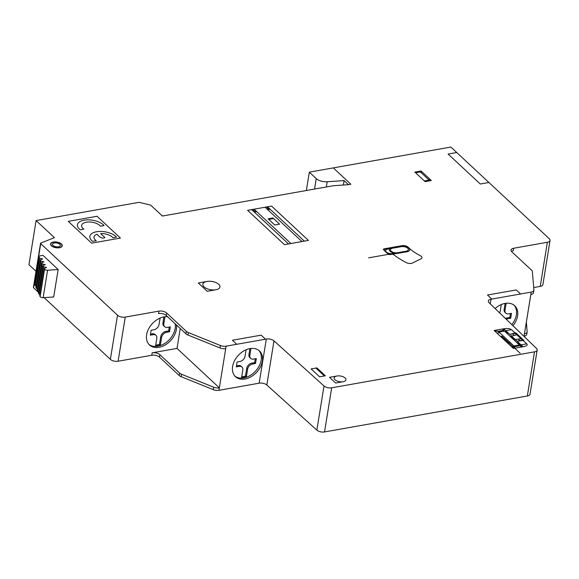<?xml version="1.0" encoding="UTF-8"?>
<svg xmlns="http://www.w3.org/2000/svg" width="579" height="579" viewBox="0 0 579 579"><rect width="100%" height="100%" fill="white"/><g stroke="black" fill="none" stroke-linecap="round" stroke-linejoin="round"><path stroke-width="0.87" d="M160.086 318.074L159.03 324.573A5.11 3.626 -47 0 1 154 329.755L151.119 330.269L150.33 335.169L153.203 334.662A5.11 3.626 -47 0 1 155.975 335.335A5.11 3.626 -47 0 1 156.808 338.31L155.57 345.945A17.023 12.079 133 0 0 160.369 345.098L159.493 344.281A17.023 12.079 -47 0 1 155.708 345.084M160.369 345.098L161.606 337.456A5.11 3.626 -47 0 1 166.636 332.281L169.517 331.767L170.313 326.867L167.432 327.374A5.11 3.626 -47 0 1 164.668 326.701A5.11 3.626 -47 0 1 163.828 323.726L164.957 316.764M163.922 316.908L162.952 322.908A5.11 3.626 133 0 0 163.785 325.883L164.668 326.701M169.271 327.048L168.641 330.949L165.76 331.463A5.11 3.626 133 0 0 160.73 336.638L159.493 344.281M169.517 331.767L168.641 330.949M155.975 335.335L155.092 334.517A5.11 3.626 133 0 0 152.328 333.844L150.489 334.17M175.227 323.827A17.594 12.485 -47 0 1 166.629 342.117A17.594 12.485 -47 0 1 148.941 344.411M176.392 324.92A17.594 12.485 -47 0 1 167.36 343.542A17.594 12.485 -47 0 1 149.498 344.975A17.594 12.485 -47 0 1 148.579 328.952A17.594 12.485 -47 0 1 163.951 316.901A17.594 12.485 -47 0 1 167.606 316.727M526.354 322.141L527.151 331.637A5.674 2.743 -170.8 0 1 527.136 331.962A5.674 2.743 -170.8 0 1 524.473 333.779L530.827 294.552A5.674 2.743 9.2 0 0 533.491 292.735L533.889 290.282A5.674 2.743 9.2 0 0 533.903 289.949L532.369 271.602A5.674 2.743 9.2 0 0 531.551 270.176L511.836 251.814A5.674 2.743 -170.8 0 1 511.033 250.056A5.674 2.743 -170.8 0 1 513.711 248.239L547.372 242.268A5.674 2.743 9.2 0 0 550.05 240.451A5.674 2.743 9.2 0 0 549.247 238.693L450.867 147.059L309.324 172.144L316.243 178.593A9.076 4.386 9.2 0 0 327.193 181.763L344.071 180.59L348.449 184.672L333.41 185.721L162.402 216.032L150.728 205.154L139.119 202.317L36.101 220.577L54.462 237.679L40.863 243.014A1.136 0.55 9.2 0 0 40.552 243.318A1.136 0.55 9.2 0 0 40.711 243.672L117.53 315.222A5.674 2.743 9.2 0 0 125.252 317.097L158.914 311.126A5.674 2.743 -170.8 0 1 166.636 313.007L186.344 331.362A5.674 2.743 9.2 0 0 188.363 332.578L220.404 345.511A5.674 2.743 9.2 0 0 226.107 346.17L266.311 339.048A5.674 2.743 -170.8 0 1 273.983 340.872L324.008 385.976A5.674 2.743 9.2 0 0 331.68 387.807L534.497 351.858A5.674 2.743 9.2 0 0 537.167 350.034A5.674 2.743 9.2 0 0 536.415 348.326L489.103 302.752A5.674 2.743 -170.8 0 1 488.35 301.037A5.674 2.743 -170.8 0 1 491.021 299.22L531.211 292.098A5.674 2.743 9.2 0 0 533.889 290.282M511.445 251.38A5.674 2.743 -170.8 0 1 513.312 250.693L513.711 248.239M533.7 287.568L540.229 286.41A5.674 2.743 9.2 0 0 542.899 284.593L550.05 240.451M158.914 311.126L158.516 313.579A5.674 2.743 -170.8 0 1 166.238 315.454L185.946 333.815A5.674 2.743 9.2 0 0 187.965 335.031L220.006 347.965A5.674 2.743 9.2 0 0 225.709 348.623L226.107 346.17M44.12 297.635L110.379 359.356A5.674 2.743 9.2 0 0 118.102 361.231L151.763 355.267A5.674 2.743 -170.8 0 1 159.486 357.142L179.201 375.503A5.674 2.743 9.2 0 0 181.22 376.719L213.253 389.645A5.674 2.743 9.2 0 0 218.956 390.311L219.354 387.858A5.674 2.743 -170.8 0 1 213.651 387.199L181.611 374.266A5.674 2.743 -170.8 0 1 179.591 373.05L159.884 354.688A5.674 2.743 9.2 0 0 152.161 352.814L177.008 348.413L219.354 387.858L225.709 348.623M177.008 348.413L180.235 328.496M246.082 349.788L245.033 356.288A5.11 3.626 -47 0 1 239.996 361.462L237.122 361.976L236.326 366.876L239.207 366.369A5.11 3.626 -47 0 1 241.971 367.043A5.11 3.626 -47 0 1 242.804 370.017L241.566 377.66A17.023 12.079 133 0 0 246.364 376.806L245.489 375.988A17.023 12.079 -47 0 1 241.711 376.799M246.364 376.806L247.602 369.163A5.11 3.626 -47 0 1 252.639 363.988L255.513 363.474L256.309 358.575L253.428 359.081A5.11 3.626 -47 0 1 250.664 358.408A5.11 3.626 -47 0 1 249.831 355.434L250.953 348.471M249.918 348.616L248.948 354.616A5.11 3.626 133 0 0 249.788 357.59L250.664 358.408M255.267 358.756L254.637 362.657L251.756 363.171A5.11 3.626 133 0 0 246.726 368.353L245.489 375.988M255.513 363.474L254.637 362.657M241.971 367.043L241.096 366.225A5.11 3.626 133 0 0 238.324 365.552L236.485 365.877M258.871 350.425A17.594 12.485 -47 0 1 255.448 371.233A17.594 12.485 -47 0 1 234.936 376.118M249.947 348.616A17.594 12.485 -47 0 1 259.479 350.946A17.594 12.485 -47 0 1 256.62 372.326A17.594 12.485 -47 0 1 235.494 376.69A17.594 12.485 -47 0 1 234.575 360.659A17.594 12.485 -47 0 1 249.947 348.616M218.956 390.311L259.16 383.182A5.674 2.743 -170.8 0 1 266.832 385.013L316.858 430.117A5.674 2.743 9.2 0 0 324.529 431.941L527.346 395.993A5.674 2.743 9.2 0 0 530.024 394.176L537.167 350.034M40.552 243.318L33.401 287.452A1.136 0.55 9.2 0 0 33.568 287.806L38.554 292.453M36.101 220.577L28.95 264.719L36.021 271.305M343.354 185.027L344.071 180.59M306.349 190.52L309.324 172.144M523.894 336.261L524.067 336.233A5.674 2.743 9.2 0 0 526.738 334.416L527.136 331.962M495.117 308.542A17.594 12.485 -47 0 1 505.149 303.389A17.594 12.485 -47 0 1 514.68 305.719A17.594 12.485 -47 0 1 512.987 325.753M514.065 305.198A17.594 12.485 -47 0 1 511.822 324.638M506.147 303.244L505.018 310.199A5.11 3.626 133 0 0 505.858 313.174A5.11 3.626 133 0 0 508.623 313.847L511.503 313.34L510.707 318.24L507.826 318.754A5.11 3.626 133 0 0 506.278 319.297M499.59 312.855A5.11 3.626 133 0 0 500.227 311.053L501.276 304.561M505.112 303.396L504.143 309.381A5.11 3.626 133 0 0 504.982 312.356L505.858 313.174M510.461 313.521L509.831 317.422L506.951 317.936A5.11 3.626 133 0 0 505.424 318.472M510.707 318.24L509.831 317.422M58.146 269.503L42.962 255.353L40.045 255.875A2.273 1.1 9.2 0 0 38.974 256.598A2.273 1.1 9.2 0 0 39.025 256.946L39.575 258.147L42.68 258.994L40.32 259.797L40.87 261.006L43.982 261.846L41.63 262.649L42.166 263.858L45.278 264.697L42.918 265.5L43.468 266.709L46.566 267.549L44.221 268.359L44.561 269.097A2.273 1.1 9.2 0 0 47.565 270.241L58.146 269.503L53.702 296.969L43.114 297.707L47.565 270.241M44.221 268.359L39.77 295.818L40.11 296.557A2.273 1.1 9.2 0 0 43.114 297.707M42.918 265.5L38.475 292.967L39.025 294.175L39.994 294.436M39.025 294.175L43.468 266.709M41.63 262.649L37.179 290.115L37.722 291.324L38.699 291.584M37.722 291.324L42.166 263.858M40.32 259.797L35.869 287.256L36.419 288.465L37.403 288.733M36.419 288.465L40.87 261.006M38.974 256.598L34.523 284.065A2.273 1.1 9.2 0 0 34.581 284.412L35.124 285.613L36.093 285.874M35.124 285.613L39.575 258.147M163.343 215.866L162.069 215.721M500.567 336.471L501.899 336.233L520.159 353.248M510.533 342.811L508.34 342.877L501.226 336.356M514.42 346.98L512.263 347.364M496.999 333.142L499.655 332.672M505.149 331.702L505.25 331.68A1.136 0.55 -170.8 0 1 506.791 332.057L507.682 332.889M518.285 342.754L521.252 345.518A1.078 0.521 9.2 0 1 521.31 346.054M519.392 344.968L513.899 345.945L498.989 332.049L504.475 331.072L521.585 347.009M520.166 345.685L514.166 346.749L514.709 347.255M512.589 333.844L514.261 335.407M518.234 339.106L519.899 340.662M506.618 333.063L508.065 332.824M518.654 342.688L517.228 342.956M497.716 331.42L503.716 330.356M514.166 346.749L513.899 345.945M503.245 328.865L504.121 329.683A1.136 0.55 9.2 0 0 503.752 330.392M502.29 329.031L503.933 330.566M498.982 332.049L497.426 331.275A1.136 0.55 9.2 0 0 496.16 331.094L495.009 331.297M512.553 347.639L514.717 347.255M420.368 171.927L429.148 180.105L424.356 180.952M415.584 172.774L420.376 171.927M324.399 375.966L315.917 368.07M522.149 345.938L521.665 346.025L522.54 346.843M139.119 202.317L150.728 205.154L162.402 216.032M430.24 179.519L428.793 179.78M420.723 172.252L422.171 171.999M491.817 299.082L487.475 295.037L516.236 289.934L520.586 293.98M236.746 344.288L232.411 340.249L261.172 335.147L264.929 338.643M488.893 182.479L480.273 184.006L448.103 154.043L456.73 152.516M348.449 184.672L350.852 184.252L333.888 168.446M343.13 381.72L335.697 383.037L329.56 377.327L336.992 376.003M215.88 289.761L207.246 291.295L198.329 282.986L206.956 281.459M517.105 341.241L523.901 340.358L515.867 332.874C515.896 333.613 514.449 332.549 511.525 329.668C508.717 328.279 509.252 328.394 504.237 328.691L494.133 330.479L513.435 348.457L523.532 346.669C526.868 345.967 527.939 345.019 526.731 343.832L520.977 344.852M517.033 341.169L522.591 340.199M509.723 334.358L515.115 333.012M515.252 333.359L509.715 334.358M523.141 340.488L526.731 343.832M503.723 328.778L509.643 334.293M514.926 333.055L522.931 340.51M97.033 216.271L120.425 238.063L91.663 243.166L68.264 221.373L97.033 216.271M425.087 181.632L414.854 172.101L421.085 170.993L431.319 180.525L425.087 181.632M319.601 376.813L311.126 368.917L316.879 367.897L325.355 375.8L319.601 376.813M324.226 374.743L323.27 374.917M317.046 369.113L318.001 368.946M412.762 262.888A4.523 2.186 9.2 0 1 406.205 262.577A71.174 34.393 9.2 0 1 393.85 254.796A1.679 0.811 9.2 0 0 391.628 254.319L390.362 254.543A1.701 0.825 -170.8 0 1 388.046 253.978L383.66 249.896A1.701 0.825 -170.8 0 1 384.217 248.818L401.978 245.67A4.509 2.178 9.2 0 1 408.224 247.24A48.303 23.341 9.2 0 0 420.224 255.65A4.487 2.164 9.2 0 1 420.933 258.849L412.516 263.004M288.516 243.933L251.966 209.887L254.369 209.46L290.919 243.513M301.941 241.552L265.385 207.506L267.788 207.087M267.795 207.079L304.344 241.132M284.441 244.656L247.602 210.336L271.573 206.088L308.419 240.408L284.441 244.656M96.28 240.726L92.654 241.371A14.186 6.854 9.2 0 1 96.541 231.759A14.186 6.854 9.2 0 1 116.509 237.137L112.891 237.781A9.807 4.741 9.2 0 0 100.652 233.598L104.915 237.571C102.649 238.859 100.029 237.745 97.062 234.234A9.8 4.733 9.2 0 0 96.28 240.726M104.082 225.564L100.464 226.201A9.93 4.798 9.2 0 0 86.307 222.227A9.93 4.798 9.2 0 0 83.846 229.146L80.228 229.791A14.178 6.854 9.2 0 1 84.114 220.186A14.178 6.854 9.2 0 1 104.082 225.564M272.926 217.972L279.556 224.153L274.757 224.999L268.128 218.826L272.926 217.972M273.534 218.544L268.736 219.398M516.794 334.792L510.635 336.283L514.188 339.591L521.064 338.773M267.071 207.21L268.533 208.57M254.145 211.118L252.69 209.764M254.304 212.066L256.707 211.639M267.73 209.685L270.125 209.265M269.249 208.44L266.854 208.867M255.824 210.821L253.428 211.248M400.632 246.039L387.213 248.42L387.879 249.05L401.305 246.668L400.632 246.039A6.007 2.902 9.2 0 1 408.817 248.029A6.007 2.902 9.2 0 1 406.827 251.814L393.257 254.051M511.677 346.821L514.051 346.401M505.771 330.681L511.525 329.668M368.62 257.843L406.161 251.192L406.827 251.814M204.105 286.909A8.649 4.183 9.2 0 0 218.934 288.559A8.649 4.183 9.2 0 0 211.212 281.365A8.649 4.183 9.2 0 0 204.105 286.909M53.044 245.474A3.973 1.918 9.2 0 0 59.861 246.234A3.973 1.918 9.2 0 0 56.308 242.927A3.973 1.918 9.2 0 0 53.044 245.474M51.603 245.728A5.674 2.743 9.2 0 0 61.338 246.813A5.674 2.743 9.2 0 0 56.272 242.094A5.674 2.743 9.2 0 0 51.603 245.728M51.372 245.771A5.949 2.873 9.2 0 0 61.577 246.907A5.949 2.873 9.2 0 0 56.264 241.957A5.949 2.873 9.2 0 0 51.372 245.771M335.031 379.759A5.949 2.873 9.2 0 0 345.236 380.895A5.949 2.873 9.2 0 0 339.924 375.945A5.949 2.873 9.2 0 0 335.031 379.759M510.244 342.536L509.491 342.674M523.025 346.756L510.743 335.313M520.123 345.649A1.115 0.536 9.2 0 0 521.665 346.025M406.161 251.192A4.704 2.273 9.2 0 0 407.717 248.225A4.704 2.273 9.2 0 0 401.305 246.668M387.879 249.05A4.704 2.273 9.2 0 0 386.338 252.01A4.704 2.273 9.2 0 0 392.736 253.566M387.228 248.42A5.906 2.852 9.2 0 0 384.362 250.548M389.754 248.717A5.833 2.823 9.2 0 0 394.603 253.233M392.678 248.196A4.704 2.273 9.2 0 0 391.122 251.163A4.704 2.273 9.2 0 0 397.527 252.719M387.633 253.595A5.877 2.844 9.2 0 0 391.549 254.326M392.519 254.304A5.928 2.866 9.2 0 0 393.409 254.195M163.828 323.726L162.952 322.908M166.636 332.281L165.76 331.463M153.203 334.662L152.328 333.844M161.606 337.456L160.73 336.638M540.229 286.41L547.372 242.268M166.238 315.454L166.636 313.007M159.486 357.142L159.884 354.688M151.763 355.267L152.161 352.814M185.946 333.815L186.344 331.362M187.965 335.031L188.363 332.578M220.006 347.965L220.404 345.511M249.831 355.434L248.948 354.616M252.639 363.988L251.756 363.171M239.207 366.369L238.324 365.552M247.602 369.163L246.726 368.353M490.268 303.874L491.021 299.22M527.346 395.993L534.497 351.858M324.529 431.941L331.68 387.807M316.858 430.117L324.008 385.976M266.832 385.013L273.983 340.872M259.16 383.182L266.311 339.048M213.253 389.645L213.651 387.199M181.22 376.719L181.611 374.266M179.201 375.503L179.591 373.05M118.102 361.231L125.252 317.097M110.379 359.356L117.53 315.222M33.568 287.806L40.711 243.672M326.346 186.974L327.193 181.763M314.549 189.065L316.243 178.593M524.067 336.233L531.211 292.098M505.018 310.199L504.143 309.381M507.826 318.754L506.951 317.936M40.11 296.557L44.561 269.097M34.581 284.412L39.025 256.946"/></g></svg>
